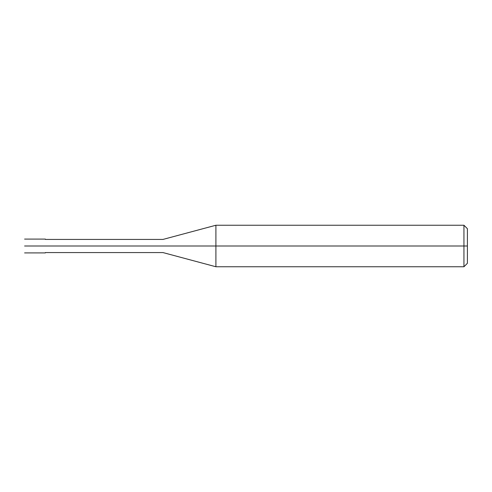 <?xml version="1.0" encoding="UTF-8"?>
<svg xmlns="http://www.w3.org/2000/svg" width="492" height="492" viewBox="0 0 492 492"><rect width="100%" height="100%" fill="white"/><g stroke="black" fill="none" stroke-linecap="round" stroke-linejoin="round"><path stroke-width="0.74" d="M42.761 246C42.761 254.924 42.761 254.924 42.761 246C42.761 237.076 42.761 237.076 42.761 246L24.6 246C24.6 237.076 24.6 237.076 24.6 246C24.6 237.076 24.6 237.076 24.6 246C24.6 254.924 24.6 254.924 24.6 246C24.6 254.924 24.6 254.924 24.6 246L42.761 246C42.761 254.924 42.761 254.924 42.761 246C42.761 237.076 42.761 237.076 42.761 246C42.761 237.076 42.761 237.076 42.761 246C42.761 254.924 42.761 254.924 42.761 246L45.356 246C45.356 237.076 45.356 237.076 45.356 246L42.761 246M467.4 246L467.4 263.294L467.4 228.706L467.4 246L463.944 246L463.944 225.244L463.944 246L215.908 246L215.908 225.244L215.908 246L162.975 246C162.975 237.525 162.975 237.525 162.975 246L45.356 246C45.356 237.076 45.356 237.076 45.356 246C45.356 254.924 45.356 254.924 45.356 246C45.356 254.924 45.356 254.924 45.356 246L162.975 246C162.975 237.525 162.975 237.525 162.975 246C162.975 254.475 162.975 254.475 162.975 246C162.975 254.475 162.975 254.475 162.975 246L215.908 246L215.908 225.244L215.908 266.756L215.908 246L215.908 266.756L215.908 246L463.944 246L463.944 225.244L463.944 266.756L463.944 246L463.944 266.756L463.944 246L467.4 246L467.4 263.294L467.4 246M24.6 239.081L45.356 239.081M24.6 252.919L45.356 252.919M45.356 239.426L162.975 239.426L215.908 225.244L463.944 225.244L467.4 228.706M45.356 252.574L162.975 252.574L215.908 266.756L463.944 266.756L467.4 263.294"/></g></svg>
